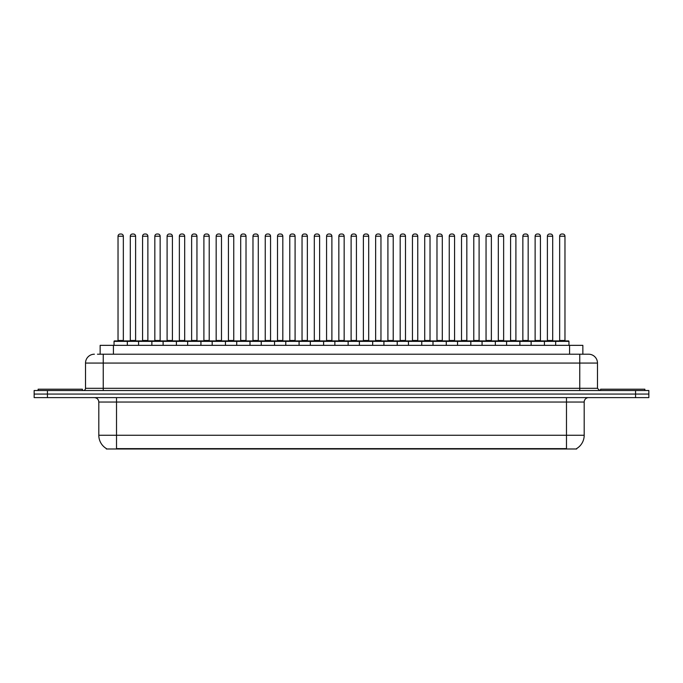 <?xml version="1.0" encoding="UTF-8"?>
<svg xmlns="http://www.w3.org/2000/svg" width="683" height="683" viewBox="0 0 683 683"><rect width="100%" height="100%" fill="white"/><g stroke="black" fill="none" stroke-linecap="round" stroke-linejoin="round"><path stroke-width="1.02" d="M100.145 354.212L100.145 345.35L582.855 345.35L582.855 354.212M576.665 448.552L576.665 448.987L106.335 448.987L106.335 448.552M106.471 448.629A15.504 15.504 0 0 1 98.804 435.259L116.52 435.259L116.52 448.629L566.48 448.629L566.48 435.259L584.196 435.259L584.196 402.039A4.431 4.431 0 0 1 588.618 397.608M98.804 435.259L98.804 402.039C98.548 399.35 97.071 397.873 94.382 397.608M576.529 448.629A15.504 15.504 0 0 0 584.196 435.259M47.434 390.522L648.85 390.522L648.85 394.065L34.15 394.065L34.15 397.608L47.434 397.608L47.434 394.065L34.15 394.065L34.15 390.522L47.434 390.522L47.434 394.065L648.85 394.065L648.85 397.608L47.434 397.608M97.686 354.212L588.481 354.212M97.481 354.212L103.235 354.212L103.235 363.066L85.52 363.066L85.52 388.311A2.211 2.211 0 0 1 83.309 390.522M94.382 354.212A8.853 8.853 0 0 0 85.52 363.066M588.618 354.212A8.853 8.853 0 0 1 597.48 363.066L597.48 388.311L599.691 390.522M555.672 345.35L555.672 341.363A0.444 0.444 0 0 1 556.116 340.928L568.512 340.928A0.444 0.444 0 0 1 568.956 341.363L114.044 341.363A0.444 0.444 0 0 1 114.488 340.928L126.884 340.928A0.444 0.444 0 0 1 127.328 341.363L127.328 345.35M123.341 236.233L118.031 236.233A2.211 2.211 0 0 1 120.242 234.013L121.13 234.013A2.211 2.211 0 0 1 123.341 236.233L123.341 340.484A0.444 0.444 0 0 0 123.785 340.928M118.031 236.233L118.031 340.484A0.444 0.444 0 0 1 117.587 340.928M114.044 341.363L114.044 345.35M139.597 341.363A0.444 0.444 0 0 0 139.153 340.928M126.756 340.928L151.421 340.928A0.444 0.444 0 0 1 151.865 341.363L151.865 345.35M130.299 236.233A2.211 2.211 0 0 1 132.511 234.013L133.398 234.013A2.211 2.211 0 0 1 135.61 236.233L130.299 236.233L130.299 340.484A0.444 0.444 0 0 1 129.855 340.928M135.61 236.233L135.61 340.484A0.444 0.444 0 0 0 136.054 340.928M82.421 390.522L82.421 389.199L38.137 389.199L38.137 390.522M138.581 345.35L138.581 341.363A0.444 0.444 0 0 1 139.025 340.928M147.878 236.233L142.568 236.233A2.211 2.211 0 0 1 144.779 234.013L145.667 234.013A2.211 2.211 0 0 1 147.878 236.233L147.878 340.484A0.444 0.444 0 0 0 148.322 340.928M142.568 236.233L142.568 340.484A0.444 0.444 0 0 1 142.124 340.928M163.109 345.35L163.109 341.363A0.444 0.444 0 0 1 163.553 340.928L175.958 340.928A0.444 0.444 0 0 1 176.402 341.363L176.402 345.35M172.415 236.233L167.096 236.233A2.211 2.211 0 0 1 169.316 234.013L170.195 234.013A2.211 2.211 0 0 1 172.415 236.233L172.415 340.484A0.444 0.444 0 0 0 172.859 340.928M167.096 236.233L167.096 340.484A0.444 0.444 0 0 1 166.652 340.928M187.646 345.35L187.646 341.363A0.444 0.444 0 0 1 188.09 340.928L200.495 340.928A0.444 0.444 0 0 1 200.93 341.363L200.93 345.35M196.952 236.233L191.633 236.233A2.211 2.211 0 0 1 193.844 234.013L194.732 234.013A2.211 2.211 0 0 1 196.952 236.233L196.952 340.484A0.444 0.444 0 0 0 197.387 340.928M191.633 236.233L191.633 340.484A0.444 0.444 0 0 1 191.189 340.928M212.182 345.35L212.182 341.363A0.444 0.444 0 0 1 212.626 340.928L225.023 340.928A0.444 0.444 0 0 1 225.467 341.363L225.467 345.35M221.48 236.233L216.169 236.233A2.211 2.211 0 0 1 218.381 234.013L219.269 234.013A2.211 2.211 0 0 1 221.48 236.233L221.48 340.484A0.444 0.444 0 0 0 221.924 340.928M216.169 236.233L216.169 340.484A0.444 0.444 0 0 1 215.726 340.928M164.133 341.363A0.444 0.444 0 0 0 163.689 340.928L151.284 340.928M154.828 236.233A2.211 2.211 0 0 1 157.047 234.013L157.935 234.013A2.211 2.211 0 0 1 160.146 236.233L154.828 236.233L154.828 340.484A0.444 0.444 0 0 1 154.392 340.928M160.146 236.233L160.146 340.484A0.444 0.444 0 0 0 160.59 340.928M188.67 341.363A0.444 0.444 0 0 0 188.226 340.928L175.821 340.928M179.364 236.233A2.211 2.211 0 0 1 181.584 234.013L182.463 234.013A2.211 2.211 0 0 1 184.683 236.233L179.364 236.233L179.364 340.484A0.444 0.444 0 0 1 178.92 340.928M184.683 236.233L184.683 340.484A0.444 0.444 0 0 0 185.127 340.928M213.198 341.363A0.444 0.444 0 0 0 212.754 340.928M200.358 340.928L212.626 340.928M203.901 236.233A2.211 2.211 0 0 1 206.112 234.013L207 234.013A2.211 2.211 0 0 1 209.211 236.233L203.901 236.233L203.901 340.484A0.444 0.444 0 0 1 203.457 340.928M209.211 236.233L209.211 340.484A0.444 0.444 0 0 0 209.655 340.928M644.863 390.522L644.863 389.199L600.579 389.199L600.579 390.522M236.719 345.35L236.719 341.363A0.444 0.444 0 0 1 237.163 340.928L249.56 340.928A0.444 0.444 0 0 1 250.004 341.363L250.004 345.35M246.017 236.233L240.706 236.233A2.211 2.211 0 0 1 242.917 234.013L243.805 234.013A2.211 2.211 0 0 1 246.017 236.233L246.017 340.484A0.444 0.444 0 0 0 246.461 340.928M240.706 236.233L240.706 340.484A0.444 0.444 0 0 1 240.262 340.928M261.256 345.35L261.256 341.363A0.444 0.444 0 0 1 261.691 340.928L274.096 340.928A0.444 0.444 0 0 1 274.54 341.363L274.54 345.35M270.553 236.233L265.235 236.233A2.211 2.211 0 0 1 267.454 234.013L268.342 234.013A2.211 2.211 0 0 1 270.553 236.233L270.553 340.484A0.444 0.444 0 0 0 270.997 340.928M265.235 236.233L265.235 340.484A0.444 0.444 0 0 1 264.799 340.928M285.784 345.35L285.784 341.363A0.444 0.444 0 0 1 286.228 340.928L298.633 340.928A0.444 0.444 0 0 1 299.077 341.363L299.077 345.35M295.09 236.233L289.771 236.233A2.211 2.211 0 0 1 291.991 234.013L292.87 234.013A2.211 2.211 0 0 1 295.09 236.233L295.09 340.484A0.444 0.444 0 0 0 295.534 340.928M289.771 236.233L289.771 340.484A0.444 0.444 0 0 1 289.327 340.928M237.735 341.363A0.444 0.444 0 0 0 237.291 340.928M224.895 340.928L237.163 340.928M228.438 236.233A2.211 2.211 0 0 1 230.649 234.013L231.537 234.013A2.211 2.211 0 0 1 233.748 236.233L228.438 236.233L228.438 340.484A0.444 0.444 0 0 1 227.994 340.928M233.748 236.233L233.748 340.484A0.444 0.444 0 0 0 234.192 340.928M262.272 341.363A0.444 0.444 0 0 0 261.828 340.928M249.432 340.928L261.691 340.928M252.975 236.233A2.211 2.211 0 0 1 255.186 234.013L256.074 234.013A2.211 2.211 0 0 1 258.285 236.233L252.975 236.233L252.975 340.484A0.444 0.444 0 0 1 252.531 340.928M258.285 236.233L258.285 340.484A0.444 0.444 0 0 0 258.729 340.928M286.809 341.363A0.444 0.444 0 0 0 286.365 340.928M273.96 340.928L286.228 340.928M277.503 236.233A2.211 2.211 0 0 1 279.723 234.013L280.602 234.013A2.211 2.211 0 0 1 282.822 236.233L277.503 236.233L277.503 340.484A0.444 0.444 0 0 1 277.059 340.928M282.822 236.233L282.822 340.484A0.444 0.444 0 0 0 283.266 340.928M310.321 345.35L310.321 341.363A0.444 0.444 0 0 1 310.765 340.928L323.161 340.928A0.444 0.444 0 0 1 323.605 341.363L323.605 345.35M319.618 236.233L314.308 236.233A2.211 2.211 0 0 1 316.519 234.013L317.407 234.013A2.211 2.211 0 0 1 319.618 236.233L319.618 340.484A0.444 0.444 0 0 0 320.062 340.928M314.308 236.233L314.308 340.484A0.444 0.444 0 0 1 313.864 340.928M334.858 345.35L334.858 341.363A0.444 0.444 0 0 1 335.302 340.928L347.698 340.928A0.444 0.444 0 0 1 348.142 341.363L348.142 345.35M344.155 236.233L338.845 236.233A2.211 2.211 0 0 1 341.056 234.013L341.944 234.013A2.211 2.211 0 0 1 344.155 236.233L344.155 340.484A0.444 0.444 0 0 0 344.599 340.928M338.845 236.233L338.845 340.484A0.444 0.444 0 0 1 338.401 340.928M359.395 345.35L359.395 341.363A0.444 0.444 0 0 1 359.839 340.928L372.235 340.928A0.444 0.444 0 0 1 372.679 341.363L372.679 345.35M368.692 236.233L363.382 236.233A2.211 2.211 0 0 1 365.593 234.013L366.481 234.013A2.211 2.211 0 0 1 368.692 236.233L368.692 340.484A0.444 0.444 0 0 0 369.136 340.928M363.382 236.233L363.382 340.484A0.444 0.444 0 0 1 362.938 340.928M383.923 345.35L383.923 341.363A0.444 0.444 0 0 1 384.367 340.928L396.772 340.928A0.444 0.444 0 0 1 397.216 341.363L397.216 345.35M393.229 236.233L387.91 236.233A2.211 2.211 0 0 1 390.13 234.013L391.009 234.013A2.211 2.211 0 0 1 393.229 236.233L393.229 340.484A0.444 0.444 0 0 0 393.673 340.928M387.91 236.233L387.91 340.484A0.444 0.444 0 0 1 387.466 340.928M408.46 345.35L408.46 341.363A0.444 0.444 0 0 1 408.904 340.928L421.309 340.928A0.444 0.444 0 0 1 421.744 341.363L421.744 345.35M417.765 236.233L412.447 236.233A2.211 2.211 0 0 1 414.658 234.013L415.546 234.013A2.211 2.211 0 0 1 417.765 236.233L417.765 340.484A0.444 0.444 0 0 0 418.201 340.928M412.447 236.233L412.447 340.484A0.444 0.444 0 0 1 412.003 340.928M311.337 341.363A0.444 0.444 0 0 0 310.902 340.928M298.497 340.928L310.765 340.928M302.04 236.233A2.211 2.211 0 0 1 304.251 234.013L305.139 234.013A2.211 2.211 0 0 1 307.359 236.233L302.04 236.233L302.04 340.484A0.444 0.444 0 0 1 301.596 340.928M307.359 236.233L307.359 340.484A0.444 0.444 0 0 0 307.794 340.928M335.874 341.363A0.444 0.444 0 0 0 335.43 340.928M323.033 340.928L335.302 340.928M326.576 236.233A2.211 2.211 0 0 1 328.788 234.013L329.676 234.013A2.211 2.211 0 0 1 331.887 236.233L326.576 236.233L326.576 340.484A0.444 0.444 0 0 1 326.132 340.928M331.887 236.233L331.887 340.484A0.444 0.444 0 0 0 332.331 340.928M360.411 341.363A0.444 0.444 0 0 0 359.967 340.928M347.57 340.928L359.839 340.928M351.113 236.233A2.211 2.211 0 0 1 353.324 234.013L354.212 234.013A2.211 2.211 0 0 1 356.424 236.233L351.113 236.233L351.113 340.484A0.444 0.444 0 0 1 350.669 340.928M356.424 236.233L356.424 340.484A0.444 0.444 0 0 0 356.868 340.928M384.947 341.363A0.444 0.444 0 0 0 384.503 340.928M372.098 340.928L384.367 340.928M375.641 236.233A2.211 2.211 0 0 1 377.861 234.013L378.749 234.013A2.211 2.211 0 0 1 380.96 236.233L375.641 236.233L375.641 340.484A0.444 0.444 0 0 1 375.206 340.928M380.96 236.233L380.96 340.484A0.444 0.444 0 0 0 381.404 340.928M409.484 341.363A0.444 0.444 0 0 0 409.04 340.928M396.635 340.928L408.904 340.928M400.178 236.233A2.211 2.211 0 0 1 402.398 234.013L403.277 234.013A2.211 2.211 0 0 1 405.497 236.233L400.178 236.233L400.178 340.484A0.444 0.444 0 0 1 399.734 340.928M405.497 236.233L405.497 340.484A0.444 0.444 0 0 0 405.941 340.928M432.996 345.35L432.996 341.363A0.444 0.444 0 0 1 433.44 340.928L445.837 340.928A0.444 0.444 0 0 1 446.281 341.363L446.281 345.35M442.294 236.233L436.983 236.233A2.211 2.211 0 0 1 439.195 234.013L440.083 234.013A2.211 2.211 0 0 1 442.294 236.233L442.294 340.484A0.444 0.444 0 0 0 442.738 340.928M436.983 236.233L436.983 340.484A0.444 0.444 0 0 1 436.539 340.928M457.533 345.35L457.533 341.363A0.444 0.444 0 0 1 457.977 340.928L470.374 340.928A0.444 0.444 0 0 1 470.818 341.363L470.818 345.35M466.83 236.233L461.52 236.233A2.211 2.211 0 0 1 463.731 234.013L464.619 234.013A2.211 2.211 0 0 1 466.83 236.233L466.83 340.484A0.444 0.444 0 0 0 467.274 340.928M461.52 236.233L461.52 340.484A0.444 0.444 0 0 1 461.076 340.928M482.07 345.35L482.07 341.363A0.444 0.444 0 0 1 482.505 340.928L494.91 340.928A0.444 0.444 0 0 1 495.354 341.363L495.354 345.35M491.367 236.233L486.048 236.233A2.211 2.211 0 0 1 488.268 234.013L489.156 234.013A2.211 2.211 0 0 1 491.367 236.233L491.367 340.484A0.444 0.444 0 0 0 491.811 340.928M486.048 236.233L486.048 340.484A0.444 0.444 0 0 1 485.613 340.928M506.598 345.35L506.598 341.363A0.444 0.444 0 0 1 507.042 340.928L519.447 340.928A0.444 0.444 0 0 1 519.891 341.363L519.891 345.35M515.904 236.233L510.585 236.233A2.211 2.211 0 0 1 512.805 234.013L513.684 234.013A2.211 2.211 0 0 1 515.904 236.233L515.904 340.484A0.444 0.444 0 0 0 516.348 340.928M510.585 236.233L510.585 340.484A0.444 0.444 0 0 1 510.141 340.928M531.135 345.35L531.135 341.363A0.444 0.444 0 0 1 531.579 340.928L543.975 340.928A0.444 0.444 0 0 1 544.419 341.363L544.419 345.35M540.432 236.233L535.122 236.233A2.211 2.211 0 0 1 537.333 234.013L538.221 234.013A2.211 2.211 0 0 1 540.432 236.233L540.432 340.484A0.444 0.444 0 0 0 540.876 340.928M535.122 236.233L535.122 340.484A0.444 0.444 0 0 1 534.678 340.928M564.969 236.233L559.659 236.233A2.211 2.211 0 0 1 561.87 234.013L562.758 234.013A2.211 2.211 0 0 1 564.969 236.233L564.969 340.484A0.444 0.444 0 0 0 565.413 340.928M559.659 236.233L559.659 340.484A0.444 0.444 0 0 1 559.215 340.928M568.956 341.363L568.956 345.35M434.012 341.363A0.444 0.444 0 0 0 433.568 340.928M421.172 340.928L433.44 340.928M424.715 236.233A2.211 2.211 0 0 1 426.926 234.013L427.814 234.013A2.211 2.211 0 0 1 430.025 236.233L424.715 236.233L424.715 340.484A0.444 0.444 0 0 1 424.271 340.928M430.025 236.233L430.025 340.484A0.444 0.444 0 0 0 430.469 340.928M458.549 341.363A0.444 0.444 0 0 0 458.105 340.928M445.709 340.928L457.977 340.928M449.252 236.233A2.211 2.211 0 0 1 451.463 234.013L452.351 234.013A2.211 2.211 0 0 1 454.562 236.233L449.252 236.233L449.252 340.484A0.444 0.444 0 0 1 448.808 340.928M454.562 236.233L454.562 340.484A0.444 0.444 0 0 0 455.006 340.928M483.086 341.363A0.444 0.444 0 0 0 482.642 340.928L470.245 340.928M473.789 236.233A2.211 2.211 0 0 1 476 234.013L476.888 234.013A2.211 2.211 0 0 1 479.099 236.233L473.789 236.233L473.789 340.484A0.444 0.444 0 0 1 473.345 340.928M479.099 236.233L479.099 340.484A0.444 0.444 0 0 0 479.543 340.928M507.623 341.363A0.444 0.444 0 0 0 507.179 340.928M494.774 340.928L507.042 340.928M498.317 236.233A2.211 2.211 0 0 1 500.537 234.013L501.416 234.013A2.211 2.211 0 0 1 503.636 236.233L498.317 236.233L498.317 340.484A0.444 0.444 0 0 1 497.873 340.928M503.636 236.233L503.636 340.484A0.444 0.444 0 0 0 504.08 340.928M532.151 341.363A0.444 0.444 0 0 0 531.716 340.928M519.311 340.928L531.579 340.928M522.854 236.233A2.211 2.211 0 0 1 525.065 234.013L525.953 234.013A2.211 2.211 0 0 1 528.172 236.233L522.854 236.233L522.854 340.484A0.444 0.444 0 0 1 522.41 340.928M528.172 236.233L528.172 340.484A0.444 0.444 0 0 0 528.608 340.928M556.688 341.363A0.444 0.444 0 0 0 556.244 340.928M543.847 340.928L556.116 340.928M547.39 236.233A2.211 2.211 0 0 1 549.602 234.013L550.489 234.013A2.211 2.211 0 0 1 552.701 236.233L547.39 236.233L547.39 340.484A0.444 0.444 0 0 1 546.946 340.928M552.701 236.233L552.701 340.484A0.444 0.444 0 0 0 553.145 340.928M564.704 448.987L564.704 448.552M118.296 448.987L118.296 448.552M113.429 354.212L113.429 345.35M569.571 354.212L569.571 345.35M566.48 397.608L566.48 402.039L98.804 402.039M584.196 402.039L566.48 402.039L566.48 435.259L116.52 435.259L116.52 397.608M635.566 397.608L635.566 390.522M103.235 390.522L103.235 388.311L597.48 388.311M85.52 388.311L103.235 388.311L103.235 363.066L579.765 363.066L579.765 390.522M597.48 363.066L579.765 363.066L579.765 354.212M118.031 340.484L123.341 340.484M130.299 340.484L135.61 340.484M142.568 340.484L147.878 340.484M167.096 340.484L172.415 340.484M191.633 340.484L196.952 340.484M216.169 340.484L221.48 340.484M154.828 340.484L160.146 340.484M179.364 340.484L184.683 340.484M203.901 340.484L209.211 340.484M240.706 340.484L246.017 340.484M265.235 340.484L270.553 340.484M289.771 340.484L295.09 340.484M228.438 340.484L233.748 340.484M252.975 340.484L258.285 340.484M277.503 340.484L282.822 340.484M314.308 340.484L319.618 340.484M338.845 340.484L344.155 340.484M363.382 340.484L368.692 340.484M387.91 340.484L393.229 340.484M412.447 340.484L417.765 340.484M302.04 340.484L307.359 340.484M326.576 340.484L331.887 340.484M351.113 340.484L356.424 340.484M375.641 340.484L380.96 340.484M400.178 340.484L405.497 340.484M436.983 340.484L442.294 340.484M461.52 340.484L466.83 340.484M486.048 340.484L491.367 340.484M510.585 340.484L515.904 340.484M535.122 340.484L540.432 340.484M559.659 340.484L564.969 340.484M424.715 340.484L430.025 340.484M449.252 340.484L454.562 340.484M473.789 340.484L479.099 340.484M498.317 340.484L503.636 340.484M522.854 340.484L528.172 340.484M547.39 340.484L552.701 340.484"/></g></svg>
